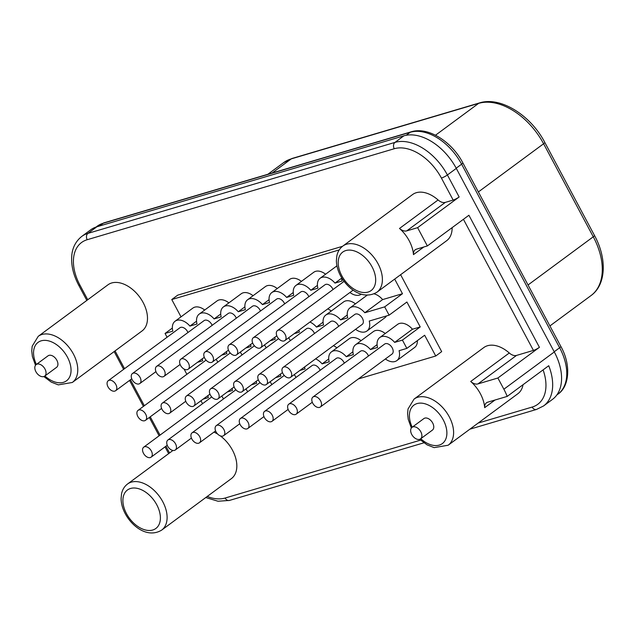 <?xml version="1.0" encoding="UTF-8"?>
<svg xmlns="http://www.w3.org/2000/svg" width="635" height="635" viewBox="0 0 635 635"><rect width="100%" height="100%" fill="white"/><g stroke="black" fill="none" stroke-linecap="round" stroke-linejoin="round"><path stroke-width="0.95" d="M417.608 227.663L406.757 230.878A9.565 6.08 53.5 0 1 399.502 228.457A28.686 18.248 53.5 0 1 409.186 240.744A28.686 18.248 53.5 0 1 413.472 254.619A9.565 6.08 53.5 0 1 415.266 249.769A9.565 6.08 53.5 0 1 416.512 249.15L427.363 245.935L417.608 227.663L459.145 196.977A4.778 0.833 151.9 0 1 453.16 200.065L441.404 178.054A43.029 27.368 -126.5 0 0 394.248 148.733L87.201 239.72A4.778 3.596 -106.5 0 1 87.947 233.378A47.808 30.409 -126.5 0 0 81.717 236.45L90.622 229.878A47.808 30.409 53.5 0 1 96.853 226.798L403.9 135.819A47.808 30.409 53.5 0 1 456.295 168.394L554.307 351.957A47.808 30.409 53.5 0 1 552.498 399.367L543.592 405.94A47.808 30.409 -126.5 0 0 548.735 365.72L507.198 396.407A47.808 30.409 -126.5 0 0 503.872 389.215L497.88 378.008L477.964 383.905A9.565 6.08 53.5 0 1 470.71 381.484A28.686 18.248 53.5 0 1 480.401 393.771A28.686 18.248 53.5 0 1 484.68 407.654A9.565 6.08 53.5 0 1 486.473 402.796A9.565 6.08 53.5 0 1 487.72 402.177L507.198 396.407M497.88 378.008L539.425 347.321A4.778 0.833 151.9 0 1 533.432 350.409L516.533 355.417L477.964 383.905M419.679 439.317L427.109 444.865L434.165 447.635L448.151 445.23A28.686 18.248 -126.5 0 0 449.247 416.782A28.686 18.248 -126.5 0 0 414.068 399.082L483.791 347.575A28.686 18.248 53.5 0 1 509.286 352.989A9.565 6.08 -126.5 0 0 516.533 355.417M523.026 384.715A28.686 18.248 53.5 0 1 517.882 393.716L448.151 445.23M220.266 435.84A28.686 18.248 53.5 0 1 232.473 450.167A28.686 18.248 53.5 0 1 231.378 478.615L161.655 530.122A28.686 18.248 -126.5 0 0 162.743 501.674A28.686 18.248 -126.5 0 0 127.571 483.981C124.436 486.354 122.42 489.648 121.539 493.855L121.094 498.554C121.166 503.579 122.571 508.651 125.285 513.778C132.501 527.114 147.931 538.432 161.655 530.122M213.971 432.11A28.686 18.248 53.5 0 1 217.694 434.086M38.227 336.328L107.958 284.813A28.686 18.248 53.5 0 1 143.129 302.514A28.686 18.248 53.5 0 1 142.042 330.962L72.319 382.468A28.686 18.248 -126.5 0 0 73.406 354.02A28.686 18.248 -126.5 0 0 38.227 336.328L32.194 346.202L31.75 350.893L32.385 356.552L35.504 365.276M453.16 200.065L445.325 202.382L406.757 230.878M342.86 246.055C339.725 248.428 337.709 251.722 336.828 255.929L336.383 260.628C336.463 265.652 337.86 270.732 340.574 275.86C347.789 289.195 363.22 300.514 376.944 292.195A28.686 18.248 -126.5 0 0 378.039 263.755A28.686 18.248 -126.5 0 0 342.86 246.055L412.583 194.548A28.686 18.248 53.5 0 1 438.079 199.961A9.565 6.08 -126.5 0 0 445.325 202.382M452.12 227.655A28.686 18.248 53.5 0 1 446.675 240.689L376.944 292.195M400.614 274.717L441.674 351.623L435.737 356.005L358.346 378.936M181.015 316.849L171.767 299.537L177.705 295.156L342.519 246.316M184.063 369.046L186.865 374.309M200.977 400.725L202.557 403.693M172.355 328.065L165.052 333.454L167.076 337.248M385.389 358.958A14.343 9.12 -126.5 0 0 396.835 360.609L414.639 347.456A14.343 9.12 -126.5 0 0 417.354 340.63M396.835 360.609A14.343 9.12 -126.5 0 0 399.082 350.695L406.852 348.393L424.648 335.24L435.737 356.005M355.56 329.311A14.343 9.12 -126.5 0 0 367.006 330.97A14.343 9.12 -126.5 0 0 369.252 321.048L389.112 315.166L406.908 302.014L420.219 326.93L412.448 329.24A14.343 9.12 -126.5 0 0 397.597 324.39L379.793 337.534A14.343 9.12 -126.5 0 0 377.547 347.456L370.467 349.552A14.343 9.12 -126.5 0 0 355.616 344.702A14.343 9.12 -126.5 0 0 353.37 354.616L346.289 356.719A14.343 9.12 -126.5 0 0 331.438 351.869A14.343 9.12 -126.5 0 0 329.192 361.783L322.112 363.879A14.343 9.12 -126.5 0 0 315.587 358.846M385.255 333.502A14.343 9.12 -126.5 0 0 373.42 331.549L355.616 344.702M361.077 340.67A14.343 9.12 -126.5 0 0 349.242 338.717L331.438 351.869M336.899 347.829A14.343 9.12 -126.5 0 0 333.391 345.694M367.006 330.97L384.81 317.817A14.343 9.12 -126.5 0 0 386.453 315.952M394.676 279.098L402.479 293.711L382.619 299.593A14.343 9.12 -126.5 0 0 374.078 293.846M355.425 303.863A14.343 9.12 -126.5 0 0 343.591 301.911L325.787 315.063A14.343 9.12 -126.5 0 0 323.54 324.977L316.46 327.073A14.343 9.12 -126.5 0 0 309.936 322.04M331.248 311.023A14.343 9.12 -126.5 0 0 327.739 308.888M325.596 274.217A14.343 9.12 -126.5 0 0 313.761 272.264L295.958 285.417A14.343 9.12 -126.5 0 0 293.711 295.331L286.631 297.434A14.343 9.12 -126.5 0 0 271.78 292.584A14.343 9.12 -126.5 0 0 269.534 302.498L262.453 304.594A14.343 9.12 -126.5 0 0 247.602 299.744A14.343 9.12 -126.5 0 0 245.356 309.658L238.276 311.761A14.343 9.12 -126.5 0 0 223.425 306.911A14.343 9.12 -126.5 0 0 221.178 316.825L214.098 318.921A14.343 9.12 -126.5 0 0 199.247 314.071A14.343 9.12 -126.5 0 0 197.001 323.985L189.921 326.088A14.343 9.12 -126.5 0 0 175.07 321.239A14.343 9.12 -126.5 0 0 172.831 331.152L165.052 333.454M301.419 281.384A14.343 9.12 -126.5 0 0 289.584 279.432L271.78 292.584M277.241 288.544A14.343 9.12 -126.5 0 0 265.406 286.591L247.602 299.744M253.063 295.712A14.343 9.12 -126.5 0 0 241.229 293.759L223.425 306.911M228.886 302.871A14.343 9.12 -126.5 0 0 217.051 300.919L199.247 314.071M204.708 310.039A14.343 9.12 -126.5 0 0 192.873 308.086L175.07 321.239M171.767 299.537L339.241 249.912M207.923 395.597A14.343 9.12 -126.5 0 0 208.312 397.605L203.129 399.137M232.1 388.429A14.343 9.12 -126.5 0 0 232.481 390.438L227.306 391.97M256.278 381.262A14.343 9.12 -126.5 0 0 256.659 383.27L251.484 384.81M280.456 374.102A14.343 9.12 -126.5 0 0 280.837 376.11L275.661 377.642M304.633 366.935A14.343 9.12 -126.5 0 0 305.014 368.943L299.839 370.483M406.852 348.393L402.415 340.082L394.645 342.384A14.343 9.12 -126.5 0 0 379.793 337.534M221.663 396.145A6.215 3.953 53.5 0 1 223.004 398.058A6.215 3.953 53.5 0 1 223.425 398.978M245.832 388.985A6.215 3.953 53.5 0 1 247.182 390.89A6.215 3.953 53.5 0 1 247.602 391.811M270.01 381.818A6.215 3.953 53.5 0 1 271.359 383.73A6.215 3.953 53.5 0 1 271.78 384.643M294.188 374.65A6.215 3.953 53.5 0 1 295.537 376.563A6.215 3.953 53.5 0 1 295.958 377.484M240.435 418.497A6.215 3.953 53.5 0 1 248.055 422.331A6.215 3.953 53.5 0 1 247.817 428.498A6.215 3.953 53.5 0 1 240.197 424.664A6.215 3.953 53.5 0 1 240.435 418.497L312.087 365.57A6.215 3.953 53.5 0 1 319.707 369.403A6.215 3.953 53.5 0 1 320.135 370.316M264.612 411.337A6.215 3.953 53.5 0 1 272.232 415.171A6.215 3.953 53.5 0 1 271.994 421.33A6.215 3.953 53.5 0 1 264.374 417.497A6.215 3.953 53.5 0 1 264.612 411.337L336.264 358.402A6.215 3.953 53.5 0 1 343.884 362.236A6.215 3.953 53.5 0 1 344.313 363.156M288.79 404.17A6.215 3.953 53.5 0 1 296.41 408.003A6.215 3.953 53.5 0 1 296.172 414.171A6.215 3.953 53.5 0 1 288.552 410.337A6.215 3.953 53.5 0 1 288.79 404.17L360.442 351.242A6.215 3.953 53.5 0 1 368.062 355.076A6.215 3.953 53.5 0 1 368.49 355.989M312.968 397.01L384.619 344.075A6.215 3.953 53.5 0 1 392.24 347.909A6.215 3.953 53.5 0 1 392.009 354.076L320.35 407.003A6.215 3.953 53.5 0 1 312.73 403.169A6.215 3.953 53.5 0 1 312.968 397.01A6.215 3.953 53.5 0 1 320.588 400.844A6.215 3.953 53.5 0 1 320.35 407.003M202.271 358.791A14.343 9.12 -126.5 0 0 202.652 360.799L197.477 362.331M226.449 351.623A14.343 9.12 -126.5 0 0 226.83 353.631L221.655 355.163M250.627 344.456A14.343 9.12 -126.5 0 0 251.008 346.464L245.832 348.004M274.804 337.296A14.343 9.12 -126.5 0 0 275.185 339.304L270.01 340.836M298.982 330.129A14.343 9.12 -126.5 0 0 299.363 332.137L294.188 333.677M389.112 315.166L384.675 306.864L364.815 312.745A14.343 9.12 -126.5 0 0 349.964 307.896A14.343 9.12 -126.5 0 0 347.718 317.81L340.638 319.905A14.343 9.12 -126.5 0 0 325.787 315.063M216.003 359.339A6.215 3.953 53.5 0 1 217.353 361.251A6.215 3.953 53.5 0 1 217.773 362.164M240.181 352.171A6.215 3.953 53.5 0 1 241.53 354.084A6.215 3.953 53.5 0 1 241.951 355.005M264.358 345.011A6.215 3.953 53.5 0 1 265.708 346.924A6.215 3.953 53.5 0 1 266.128 347.837M288.536 337.844A6.215 3.953 53.5 0 1 289.885 339.757A6.215 3.953 53.5 0 1 290.306 340.677M234.783 381.691A6.215 3.953 53.5 0 1 242.403 385.524A6.215 3.953 53.5 0 1 242.165 391.692A6.215 3.953 53.5 0 1 234.545 387.858A6.215 3.953 53.5 0 1 234.783 381.691L306.435 328.763A6.215 3.953 53.5 0 1 314.055 332.597A6.215 3.953 53.5 0 1 314.484 333.51M258.961 374.531A6.215 3.953 53.5 0 1 266.581 378.365A6.215 3.953 53.5 0 1 266.343 384.524A6.215 3.953 53.5 0 1 258.723 380.69A6.215 3.953 53.5 0 1 258.961 374.531L330.613 321.596A6.215 3.953 53.5 0 1 338.233 325.43A6.215 3.953 53.5 0 1 338.661 326.35M283.139 367.363L354.79 314.428A6.215 3.953 53.5 0 1 362.41 318.27A6.215 3.953 53.5 0 1 362.18 324.429L290.52 377.365A6.215 3.953 53.5 0 1 282.9 373.531A6.215 3.953 53.5 0 1 283.139 367.363A6.215 3.953 53.5 0 1 290.759 371.197A6.215 3.953 53.5 0 1 290.52 377.365M341.59 277.646A14.343 9.12 -126.5 0 0 342.067 281.003L334.986 283.099A14.343 9.12 -126.5 0 0 320.135 278.249A14.343 9.12 -126.5 0 0 317.889 288.171L310.809 290.266A14.343 9.12 -126.5 0 0 295.958 285.417M349.909 292.505A14.343 9.12 -126.5 0 0 361.331 294.18M108.244 380.706A6.215 3.953 53.5 0 1 115.864 384.54A6.215 3.953 53.5 0 1 115.633 390.708A6.215 3.953 53.5 0 1 108.014 386.866A6.215 3.953 53.5 0 1 108.244 380.706L179.903 327.771A6.215 3.953 53.5 0 1 187.523 331.605A6.215 3.953 53.5 0 1 187.944 332.526M132.421 373.539A6.215 3.953 53.5 0 1 140.041 377.38A6.215 3.953 53.5 0 1 139.811 383.54A6.215 3.953 53.5 0 1 132.183 379.706A6.215 3.953 53.5 0 1 132.421 373.539L204.081 320.611A6.215 3.953 53.5 0 1 211.701 324.445A6.215 3.953 53.5 0 1 212.122 325.358M156.599 366.379A6.215 3.953 53.5 0 1 164.219 370.213A6.215 3.953 53.5 0 1 163.989 376.372A6.215 3.953 53.5 0 1 156.361 372.539A6.215 3.953 53.5 0 1 156.599 366.379L228.251 313.444A6.215 3.953 53.5 0 1 235.879 317.278A6.215 3.953 53.5 0 1 236.299 318.198M180.777 359.212A6.215 3.953 53.5 0 1 188.397 363.045A6.215 3.953 53.5 0 1 188.166 369.213A6.215 3.953 53.5 0 1 180.538 365.379A6.215 3.953 53.5 0 1 180.777 359.212L252.428 306.284A6.215 3.953 53.5 0 1 260.056 310.118A6.215 3.953 53.5 0 1 260.477 311.031M204.954 352.052A6.215 3.953 53.5 0 1 212.574 355.886A6.215 3.953 53.5 0 1 212.336 362.045A6.215 3.953 53.5 0 1 204.716 358.211A6.215 3.953 53.5 0 1 204.954 352.052L276.606 299.117A6.215 3.953 53.5 0 1 284.226 302.951A6.215 3.953 53.5 0 1 284.655 303.871M229.132 344.884A6.215 3.953 53.5 0 1 236.752 348.718A6.215 3.953 53.5 0 1 236.514 354.886A6.215 3.953 53.5 0 1 228.894 351.052A6.215 3.953 53.5 0 1 229.132 344.884L300.784 291.957A6.215 3.953 53.5 0 1 308.404 295.791A6.215 3.953 53.5 0 1 308.832 296.704M253.309 337.725A6.215 3.953 53.5 0 1 260.929 341.559A6.215 3.953 53.5 0 1 260.691 347.718A6.215 3.953 53.5 0 1 253.071 343.884A6.215 3.953 53.5 0 1 253.309 337.725L324.961 284.79A6.215 3.953 53.5 0 1 332.581 288.623A6.215 3.953 53.5 0 1 333.01 289.544M328.74 358.981L322.112 363.879M352.917 351.822L346.289 356.719M377.095 344.654L370.467 349.552M412.448 329.24L394.645 342.384M420.219 326.93L402.415 340.082M402.479 293.711L384.675 306.864M382.619 299.593L364.815 312.745M347.266 315.016L340.638 319.905M323.088 322.175L316.46 327.073M341.614 278.209L334.986 283.099M317.436 285.369L310.809 290.266M293.259 292.537L286.631 297.434M269.081 299.696L262.453 304.594M244.904 306.864L238.276 311.761M220.726 314.031L214.098 318.921M196.548 321.191L189.921 326.088M151.344 450.993A6.215 3.953 53.5 0 1 151.114 457.152A6.215 3.953 53.5 0 1 143.494 453.319A6.215 3.953 53.5 0 1 143.724 447.159A6.215 3.953 53.5 0 1 151.344 450.993M175.522 443.825A6.215 3.953 53.5 0 1 175.292 449.993A6.215 3.953 53.5 0 1 167.664 446.151A6.215 3.953 53.5 0 1 167.902 439.992A6.215 3.953 53.5 0 1 175.522 443.825M199.7 436.666A6.215 3.953 53.5 0 1 199.469 442.825A6.215 3.953 53.5 0 1 191.841 438.991A6.215 3.953 53.5 0 1 192.08 432.824A6.215 3.953 53.5 0 1 199.7 436.666M223.877 429.498A6.215 3.953 53.5 0 1 223.647 435.658A6.215 3.953 53.5 0 1 216.019 431.824A6.215 3.953 53.5 0 1 216.257 425.664A6.215 3.953 53.5 0 1 223.877 429.498M145.693 414.187A6.215 3.953 53.5 0 1 145.463 420.346A6.215 3.953 53.5 0 1 137.843 416.512A6.215 3.953 53.5 0 1 138.073 410.353A6.215 3.953 53.5 0 1 145.693 414.187M169.87 407.019A6.215 3.953 53.5 0 1 169.64 413.187A6.215 3.953 53.5 0 1 162.012 409.345A6.215 3.953 53.5 0 1 162.25 403.185A6.215 3.953 53.5 0 1 169.87 407.019M194.048 399.859A6.215 3.953 53.5 0 1 193.818 406.019A6.215 3.953 53.5 0 1 186.19 402.185A6.215 3.953 53.5 0 1 186.428 396.018A6.215 3.953 53.5 0 1 194.048 399.859M218.226 392.692A6.215 3.953 53.5 0 1 217.988 398.851A6.215 3.953 53.5 0 1 210.368 395.018A6.215 3.953 53.5 0 1 210.606 388.858A6.215 3.953 53.5 0 1 218.226 392.692M285.107 334.391A6.215 3.953 53.5 0 1 284.869 340.558A6.215 3.953 53.5 0 1 277.249 336.725A6.215 3.953 53.5 0 1 277.487 330.557A6.215 3.953 53.5 0 1 285.107 334.391M427.363 245.935L468.908 215.249L539.425 347.321M44.696 376.118L56.563 367.355A7.168 4.564 -126.5 0 0 56.84 360.243A7.168 4.564 -126.5 0 0 48.046 355.822L36.179 364.585A7.168 4.564 -126.5 0 0 35.901 371.697A7.168 4.564 -126.5 0 0 44.696 376.118A7.168 4.564 -126.5 0 0 44.974 369.014A7.168 4.564 -126.5 0 0 36.179 364.585M420.537 438.88L432.403 430.117A7.168 4.564 -126.5 0 0 432.681 423.005A7.168 4.564 -126.5 0 0 423.886 418.576L412.012 427.347A7.168 4.564 -126.5 0 0 411.742 434.459A7.168 4.564 -126.5 0 0 420.537 438.88A7.168 4.564 -126.5 0 0 420.807 431.768A7.168 4.564 -126.5 0 0 412.012 427.347M267.843 174.292L283.527 162.703A59.277 37.703 53.5 0 1 291.251 158.885L478.623 103.37A59.277 37.703 53.5 0 1 543.6 143.764L593.273 236.791A59.277 37.703 53.5 0 1 591.018 295.577C606.29 284.678 607.084 258.437 594.463 235.434A4.778 0.833 151.9 0 1 593.273 236.791L528.042 284.972M283.527 162.703L292.108 158.456A4.778 3.596 73.5 0 0 291.251 158.885L272.113 173.03M292.108 158.456L479.481 102.933A4.778 3.596 73.5 0 0 478.623 103.37L435.507 135.215M479.481 102.933C500.436 96.131 530.765 115.276 544.79 142.407A4.778 0.833 151.9 0 1 543.6 143.764L478.369 191.945M207.232 496.451A43.029 27.368 -126.5 0 0 225.131 498.038A4.778 3.596 73.5 0 0 229.457 500.436L423.878 442.817M533.432 350.409L463.431 219.297M478.155 423.069L532.178 407.059A43.029 27.368 -126.5 0 0 543.092 369.895M225.131 498.038L420.553 440.134M115.054 350.893L124.547 368.665M130.461 379.746L144.335 405.725M150.249 416.806L160.028 435.118M165.941 446.199L169.561 452.961M87.201 239.72A43.029 27.368 -126.5 0 0 79.954 285.155L87.749 299.744M459.145 196.977L447.397 174.966A47.808 30.409 -126.5 0 0 394.994 142.391L87.947 233.378L96.853 226.798M456.295 168.394L447.397 174.966A4.778 0.833 -28.1 0 1 441.404 178.054M503.872 389.215L554.307 351.957M413.472 254.619L423.807 246.991M341.828 275.796A23.9 15.2 -126.5 0 0 368.022 292.084A23.9 15.2 -126.5 0 0 372.046 266.843A23.9 15.2 -126.5 0 0 345.845 250.555A23.9 15.2 -126.5 0 0 341.828 275.796M44.902 375.976A23.9 15.2 -126.5 0 0 66.969 380.444A23.9 15.2 -126.5 0 0 67.413 357.108A23.9 15.2 -126.5 0 0 41.815 340.662A23.9 15.2 -126.5 0 0 36.378 364.434M156.758 504.761A23.9 15.2 -126.5 0 0 130.556 488.474A23.9 15.2 -126.5 0 0 126.532 513.723A23.9 15.2 -126.5 0 0 152.733 530.011A23.9 15.2 -126.5 0 0 156.758 504.761M420.743 438.729A23.9 15.2 -126.5 0 0 442.809 443.206A23.9 15.2 -126.5 0 0 443.254 419.87A23.9 15.2 -126.5 0 0 417.655 403.423A23.9 15.2 -126.5 0 0 412.218 427.196M484.68 407.654L495.014 400.018M470.71 381.484L509.286 352.989M532.178 407.059A4.778 3.596 73.5 0 0 536.504 409.448L543.592 405.94M79.954 285.155A4.778 0.833 151.9 0 1 78.708 285.218L86.828 300.426M403.9 135.819L394.994 142.391A4.778 3.596 -106.5 0 0 394.248 148.733M399.502 228.457L438.079 199.961M96.052 227.052L97.123 226.266A46.847 29.797 53.5 0 1 103.227 223.25L410.273 132.263A46.847 29.797 53.5 0 1 461.621 164.187L559.641 347.75A46.847 29.797 53.5 0 1 557.863 394.208C569.198 386.945 571.468 365.26 560.832 346.392A4.778 0.833 151.9 0 1 559.641 347.75L554.204 351.766M97.123 226.266L104.084 222.814A4.778 3.596 73.5 0 0 103.227 223.25L99.465 226.02M104.084 222.814L411.139 131.834A4.778 3.596 73.5 0 0 410.273 132.263L406.217 135.263M411.139 131.834C427.887 126.413 451.763 141.47 462.82 162.83A4.778 0.833 151.9 0 1 461.621 164.187L456.192 168.196M544.79 142.407L594.463 235.434M549.91 325.938L591.018 295.577M205.764 497.538L218.011 501.237L229.457 500.436M367.22 295.148L349.964 307.896M336.931 265.843L320.135 278.249M151.114 457.152L167.243 445.238M143.724 447.159L211.717 396.931M175.292 449.993L191.421 438.071M167.902 439.992L235.887 389.771M199.469 442.825L215.598 430.911M192.08 432.824L260.064 382.603M223.647 435.658L239.776 423.743M216.257 425.664L284.242 375.444M247.817 428.498L263.954 416.584M271.994 421.33L288.123 409.416M296.172 414.171L312.301 402.257M145.463 420.346L161.592 408.432M138.073 410.353L206.065 360.124M169.64 413.187L185.769 401.264M162.25 403.185L230.235 352.965M193.818 406.019L209.947 394.105M186.428 396.018L254.413 345.797M217.988 398.851L234.124 386.937M210.606 388.858L278.59 338.638M242.165 391.692L258.302 379.778M266.343 384.524L282.472 372.61M115.633 390.708L131.762 378.785M139.811 383.54L155.94 371.626M163.989 376.372L180.118 364.458M188.166 369.213L204.295 357.299M212.336 362.045L228.473 350.131M236.514 354.886L252.643 342.971M260.691 347.718L276.82 335.804M284.869 340.558L353.139 290.124M277.487 330.557L344.091 281.353M43.839 376.563L51.268 382.111L58.325 384.881L72.319 382.468M414.068 399.082L408.035 408.964L407.591 413.655L408.226 419.314L411.345 428.038M469.852 429.197L536.504 409.448M127.571 483.981L172.942 450.461M81.717 236.45C73.835 242.76 72.112 250.992 71.787 255.58C71.001 265.097 73.311 274.971 78.708 285.218M114.141 351.568L123.627 369.348M129.548 380.428L143.415 406.408M149.336 417.489L159.107 435.793M165.029 446.873L168.64 453.644M462.82 162.83L560.832 346.392M556.792 395.002L557.863 394.208"/></g></svg>
